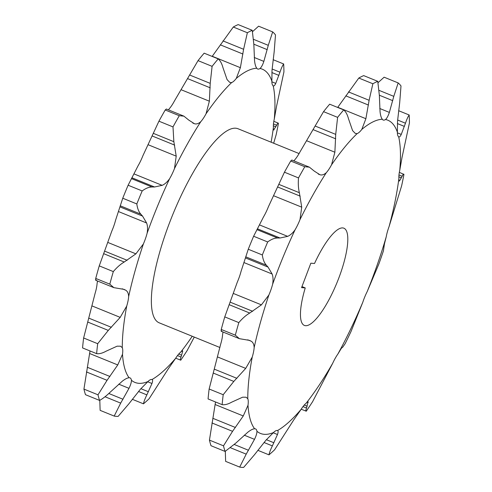 <?xml version="1.0" encoding="UTF-8"?>
<svg xmlns="http://www.w3.org/2000/svg" width="492" height="492" viewBox="0 0 492 492"><rect width="100%" height="100%" fill="white"/><g stroke="black" fill="none" stroke-linecap="round" stroke-linejoin="round"><path stroke-width="0.74" d="M305.557 325.698A52.472 14.114 112.1 0 0 338.035 280.04A52.472 14.114 112.1 0 0 343.89 228.196A52.472 14.114 112.1 0 0 342.696 227.919A52.472 14.114 112.1 0 0 314.523 263.484L310.846 263.202L301.565 287.635L305.243 287.918A52.472 14.114 112.1 0 0 304.37 325.421A52.472 14.114 112.1 0 0 305.557 325.698M301.965 286.59L305.243 287.918M240.373 67.687L212.267 56.266L233.294 27.023L247.359 32.743L243.608 49.286L240.373 67.687L236.295 78.4A21.365 5.744 -67.9 0 1 233.811 81.168A21.365 5.744 -67.9 0 1 231.664 82.564A169.07 45.467 112.1 0 0 206.037 113.793A21.365 5.744 -67.9 0 1 203.405 118.234A21.365 5.744 -67.9 0 1 200.816 121.647A169.07 45.467 112.1 0 0 174.494 168.553A21.365 5.744 -67.9 0 1 172.169 173.897A21.365 5.744 -67.9 0 1 169.586 178.744A169.07 45.467 112.1 0 0 147.12 233.208A21.365 5.744 -67.9 0 1 145.503 238.528A21.365 5.744 -67.9 0 1 143.381 243.97A169.07 45.467 112.1 0 0 128.652 296.584A21.365 5.744 -67.9 0 1 128.025 300.963A21.365 5.744 -67.9 0 1 126.727 306.055A169.07 45.467 112.1 0 0 122.287 347.715A21.365 5.744 -67.9 0 1 122.754 350.396A21.365 5.744 -67.9 0 1 122.502 354.265A169.07 45.467 112.1 0 0 129.113 377.77A21.365 5.744 -67.9 0 1 130.005 377.868A21.365 5.744 -67.9 0 1 130.601 378.286A21.365 5.744 -67.9 0 1 131.438 380.261A169.07 45.467 112.1 0 0 147.963 381.54A21.365 5.744 -67.9 0 1 150.208 379.812A21.365 5.744 -67.9 0 1 151.991 379.541A169.07 45.467 112.1 0 0 175.57 358.385A21.365 5.744 -67.9 0 1 178.184 354.701A21.365 5.744 -67.9 0 1 180.607 352.241A169.07 45.467 112.1 0 0 192.243 336.264M168.461 109.876L169.23 108.806A21.365 5.744 112.1 0 0 171.813 105.393A21.365 5.744 112.1 0 0 174.445 100.958L198.036 60.627L212.101 66.346L210.207 83.369L209.371 101.204L206.037 113.793M169.586 178.744C167.218 182.052 164.74 184.254 162.151 185.343L154.543 186.985L152.053 186.991C148.984 187.003 145.687 188.319 142.176 190.945L128.111 185.232L138 165.902A21.365 5.744 112.1 0 0 140.577 161.056A21.365 5.744 112.1 0 0 142.901 155.718L158.934 121.186L173 126.905L173.854 141.696L176.21 156.142L174.494 168.553M143.381 243.97L135.903 253.847L124.218 262.021C120.558 264.167 116.924 267.359 113.314 271.596L99.249 265.877L111.795 231.129A21.365 5.744 112.1 0 0 113.916 225.693A21.365 5.744 112.1 0 0 115.534 220.373L122.754 198.227L136.819 203.946C137.385 208.38 138.726 211.794 140.841 214.18L142.545 216.074L146.622 222.999C147.637 225.699 147.803 229.1 147.12 233.208M126.727 306.055L120.202 317.371L108.301 330.403L97.693 343.705L83.628 337.986L95.14 293.214A21.365 5.744 112.1 0 0 96.438 288.121A21.365 5.744 112.1 0 0 97.065 283.743L97.508 281.006M96.235 279.899C95.663 280.76 95.497 280.274 95.737 278.429L109.802 284.148L113.855 287.648L124.052 289.382L125.724 290.219C127.539 291.319 128.517 293.441 128.652 296.584M83.628 337.986A208.35 56.026 112.1 0 0 82.564 347.924L96.629 353.643C99.261 354.043 102.41 353.225 106.081 351.202L117.127 346.171L120.595 346.208L122.287 347.715M122.502 354.265L117.754 364.941L107.053 380.316L98 394.812L83.935 389.092A208.35 56.026 112.1 0 0 85.51 394.701L99.575 400.42C102.89 398.606 106.481 395.814 110.349 392.044L122.323 381.189C125.122 379 127.385 377.856 129.113 377.77M131.438 380.261C131.475 382.216 130.663 384.91 128.99 388.329L120.688 403.12L114.193 416.078A208.35 56.026 112.1 0 0 118.135 416.386L128.935 403.76L140.411 389.215L147.963 381.54M152.071 379.572L151.991 379.541C152.821 379.824 152.809 381.14 151.96 383.489L146.856 394.879C144.962 398.766 143.83 401.749 143.467 403.827A208.35 56.026 112.1 0 0 149.094 398.778L168.258 368.865L175.57 358.385M273.663 143.233L276.098 134.906A208.35 56.026 112.1 0 0 278.435 123.406C278.164 122.649 277.562 123.264 276.633 125.239L273.706 129.986M273.527 129.697L274.019 129.894C273.521 130.343 273.318 129.47 273.404 127.28A21.365 5.744 -67.9 0 1 273.484 123.676A21.365 5.744 -67.9 0 1 274.278 119.095A169.07 45.467 112.1 0 0 273.171 85.786A21.365 5.744 -67.9 0 1 272.168 84.15A21.365 5.744 -67.9 0 1 271.867 81.162A169.07 45.467 112.1 0 0 260.04 68.493A21.365 5.744 112.1 0 1 257.654 69.003A21.365 5.744 112.1 0 1 256.793 68.24A169.07 45.467 112.1 0 0 236.295 78.4M273.122 59.686L283.663 63.972C282.549 65.479 281.313 68.222 279.96 72.201L275.754 83.394C274.757 85.522 273.896 86.315 273.171 85.786L273.374 85.909M219.912 347.506L159.18 322.82A104.741 28.167 -67.9 0 1 170.865 219.346A104.741 28.167 -67.9 0 1 235.686 128.215A104.741 28.167 -67.9 0 1 238.06 128.763L299.075 153.565M343.724 109.907A208.35 56.026 112.1 0 0 337.61 117.36L323.545 111.647A208.35 56.026 112.1 0 1 329.658 104.193L343.724 109.907C345.796 111.659 347.389 114.624 348.508 118.793L352.592 130.632L355.286 133.418L357.174 133.578A21.365 5.744 112.1 0 0 359.32 132.188A21.365 5.744 112.1 0 0 361.804 129.421L365.882 118.707L369.117 100.3L372.868 83.757L358.803 78.044L337.776 107.281L365.882 118.707M309.406 167.169L291.861 160.035L290.729 161.013L304.794 166.727L309.406 167.169L314.259 171.093L319.917 174.734C321.922 175.373 324.056 174.685 326.325 172.667A21.365 5.744 112.1 0 0 328.914 169.248A21.365 5.744 112.1 0 0 331.547 164.814L334.88 152.225L335.716 134.384L337.61 117.36M323.545 111.647L299.954 151.973A21.365 5.744 -67.9 0 1 297.322 156.413A21.365 5.744 -67.9 0 1 294.739 159.826L293.97 160.89M287.66 236.363C290.237 235.287 292.715 233.085 295.095 229.758A21.365 5.744 112.1 0 0 297.678 224.912A21.365 5.744 112.1 0 0 300.003 219.573L301.719 207.157L299.364 192.71C298.337 188.473 298.054 183.541 298.509 177.919L284.444 172.2L268.411 206.732A21.365 5.744 -67.9 0 1 266.086 212.07A21.365 5.744 -67.9 0 1 263.509 216.917L253.62 236.246L267.685 241.966C271.16 239.352 274.45 238.036 277.562 238.005L280.053 237.999L287.66 236.363L259.555 224.936M261.412 304.862L268.89 294.985A21.365 5.744 112.1 0 0 271.012 289.548A21.365 5.744 112.1 0 0 272.63 284.228C273.312 280.139 273.146 276.738 272.131 274.013L268.054 267.094L266.35 265.194C264.247 262.845 262.906 259.438 262.328 254.961L248.263 249.241L241.043 271.387A21.365 5.744 -67.9 0 1 239.426 276.707A21.365 5.744 -67.9 0 1 237.304 282.15L224.758 316.891L238.823 322.611C242.39 318.41 246.025 315.224 249.727 313.041L261.412 304.862L233.306 293.435M223.017 332.026L222.575 334.763A21.365 5.744 -67.9 0 1 221.947 339.142A21.365 5.744 -67.9 0 1 220.65 344.234L209.137 389.006L223.202 394.719L233.811 381.423L245.711 368.391L252.236 357.075A21.365 5.744 112.1 0 0 253.534 351.977A21.365 5.744 112.1 0 0 254.161 347.598C254.032 344.468 253.054 342.346 251.234 341.233L249.561 340.402L239.364 338.668L235.311 335.163L221.246 329.449C221.006 331.282 221.172 331.774 221.744 330.913M215.521 401.97L209.444 440.112L223.509 445.826L232.562 431.33L243.263 415.961L248.011 405.279A21.365 5.744 112.1 0 0 248.263 401.417A21.365 5.744 112.1 0 0 247.79 398.735L246.105 397.222L242.636 397.192L231.591 402.216C227.956 404.233 224.807 405.051 222.138 404.658L208.073 398.944A208.35 56.026 112.1 0 1 209.137 389.006M225.305 451.318L225.637 461.379L239.702 467.092L246.197 454.141L254.499 439.35C256.166 435.943 256.978 433.249 256.947 431.275A21.365 5.744 112.1 0 0 256.111 429.301A21.365 5.744 112.1 0 0 255.514 428.883A21.365 5.744 112.1 0 0 254.622 428.784C252.913 428.864 250.649 430.008 247.833 432.21L235.859 443.064L225.084 451.435L211.019 445.721A208.35 56.026 112.1 0 1 209.444 440.112M257.833 450.315L268.976 454.842C269.327 452.8 270.459 449.817 272.365 445.9L277.47 434.51C278.318 432.167 278.331 430.851 277.5 430.562A21.365 5.744 112.1 0 0 275.717 430.826A21.365 5.744 112.1 0 0 273.472 432.554L265.92 440.235L254.444 454.78L243.645 467.4A208.35 56.026 112.1 0 1 241.633 467.357A208.35 56.026 112.1 0 1 239.702 467.092M277.58 430.586L277.5 430.562A169.07 45.467 112.1 0 0 301.079 409.399L293.767 419.879L274.604 449.793A208.35 56.026 112.1 0 1 268.976 454.842M301.196 409.215L306.276 411.189C305.637 411.337 305.716 410.285 306.528 408.034L308.035 401.847M307.537 402.007L308.213 402.278C308.238 401.46 307.537 401.786 306.116 403.262A21.365 5.744 112.1 0 0 303.693 405.716A21.365 5.744 112.1 0 0 301.079 409.399M337.844 354.099A169.07 45.467 112.1 0 0 362.788 302.272L351.097 331.325A208.35 56.026 112.1 0 1 345.144 343.687L342.795 347.1L341.405 348.231L337.844 354.099A21.365 5.744 112.1 0 0 335.206 358.317A21.365 5.744 112.1 0 0 332.672 363.317L312.611 401.663A208.35 56.026 112.1 0 1 306.276 411.189M367.204 291.572A169.07 45.467 112.1 0 0 386.22 236.83L384.449 243.872L383.403 250.945A208.35 56.026 112.1 0 1 378.865 264.007L367.204 291.572A21.365 5.744 112.1 0 0 364.8 296.83A21.365 5.744 112.1 0 0 362.788 302.272M389.111 226.486A169.07 45.467 112.1 0 0 398.914 178.301C398.827 180.484 399.03 181.351 399.529 180.915L402.142 176.259C403.065 174.285 403.668 173.676 403.944 174.426A208.35 56.026 112.1 0 1 401.607 185.921L389.111 226.486A21.365 5.744 112.1 0 0 387.364 231.873A21.365 5.744 112.1 0 0 386.22 236.83M399.787 170.109A169.07 45.467 112.1 0 0 398.68 136.801C399.399 137.342 400.26 136.542 401.263 134.408L405.469 123.215C406.81 119.267 408.04 116.524 409.172 114.987A208.35 56.026 112.1 0 1 409.436 122.939L402.032 157.434L399.787 170.109A21.365 5.744 112.1 0 0 398.994 174.691A21.365 5.744 112.1 0 0 398.914 178.301M397.376 132.182A169.07 45.467 112.1 0 0 385.55 119.513C386.903 118.289 388.176 115.921 389.363 112.404L393.791 96.352L398.176 82.92A208.35 56.026 112.1 0 1 400.998 85.94L399.695 102.674L397.536 121.161L397.376 132.182A21.365 5.744 112.1 0 0 397.677 135.165A21.365 5.744 112.1 0 0 398.68 136.801L398.883 136.924M358.803 78.044A208.35 56.026 112.1 0 1 363.693 75.614L377.758 81.334L379.344 95.227L380.052 111.684C380.451 115.306 381.202 117.834 382.302 119.261A21.365 5.744 112.1 0 0 383.163 120.017A21.365 5.744 112.1 0 0 383.643 120.128A21.365 5.744 112.1 0 0 385.55 119.513M256.947 431.275A169.07 45.467 112.1 0 0 264.29 434.325A169.07 45.467 112.1 0 0 273.472 432.554M114.193 416.078L100.128 410.359L99.796 400.297M271.123 142.206A169.07 45.467 112.1 0 0 273.404 127.28M231.664 82.564L229.776 82.404L227.083 79.612L222.999 67.779C221.898 63.64 220.305 60.682 218.214 58.892L204.149 53.173A208.35 56.026 112.1 0 0 198.036 60.627M256.793 68.24C255.699 66.832 254.948 64.304 254.542 60.664L253.835 44.212L252.248 30.319L238.183 24.6A208.35 56.026 112.1 0 0 233.294 27.023M218.214 58.892A208.35 56.026 112.1 0 0 212.101 66.346M252.248 30.319A208.35 56.026 112.1 0 0 247.359 32.743M165.22 109.993L166.351 109.021L183.897 116.149L179.285 115.712L165.22 109.993A208.35 56.026 112.1 0 0 158.934 121.186M179.285 115.712A208.35 56.026 112.1 0 0 173 126.905M200.816 121.647C198.565 123.664 196.425 124.353 194.408 123.713L188.75 120.073L183.897 116.149M128.111 185.232A208.35 56.026 112.1 0 0 122.754 198.227M142.176 190.945A208.35 56.026 112.1 0 0 136.819 203.946M99.249 265.877A208.35 56.026 112.1 0 0 95.737 278.429M113.314 271.596A208.35 56.026 112.1 0 0 109.802 284.148M97.693 343.705A208.35 56.026 112.1 0 0 96.629 353.643M83.935 389.092L90.011 350.956M98 394.812A208.35 56.026 112.1 0 0 99.575 400.42M143.467 403.827L132.323 399.295M180.607 352.241C182.028 350.771 182.723 350.445 182.704 351.263L181.019 357.02C180.213 359.252 180.127 360.31 180.767 360.175A208.35 56.026 112.1 0 0 187.101 350.642L194.278 337.082M175.687 358.194L180.767 360.175M182.544 350.839L182.704 351.263L182.028 350.987M274.278 119.095L276.522 106.42L283.927 71.918A208.35 56.026 112.1 0 0 283.663 63.972M252.574 31.636L258.601 26.187L272.666 31.9L268.281 45.332L263.853 61.389C262.673 64.889 261.4 67.256 260.04 68.493M271.867 81.162L272.027 70.147L274.185 51.66L275.489 34.926A208.35 56.026 112.1 0 0 272.666 31.9M357.174 133.578A169.07 45.467 112.1 0 0 331.547 164.814M326.325 172.667A169.07 45.467 112.1 0 0 300.003 219.573M295.095 229.758A169.07 45.467 112.1 0 0 272.63 284.228M268.89 294.985A169.07 45.467 112.1 0 0 254.161 347.598M252.236 357.075A169.07 45.467 112.1 0 0 247.79 398.735M248.011 405.279A169.07 45.467 112.1 0 0 254.622 428.784M306.116 403.262A169.07 45.467 112.1 0 0 332.672 363.317M382.302 119.261A169.07 45.467 112.1 0 0 361.804 129.421M377.758 81.334A208.35 56.026 112.1 0 0 372.868 83.757M304.794 166.727A208.35 56.026 112.1 0 0 298.509 177.919M290.729 161.013A208.35 56.026 112.1 0 0 284.444 172.2M267.685 241.966A208.35 56.026 112.1 0 0 262.328 254.961M253.62 236.246A208.35 56.026 112.1 0 0 248.263 249.241M238.823 322.611A208.35 56.026 112.1 0 0 235.311 335.163M224.758 316.891A208.35 56.026 112.1 0 0 221.246 329.449M223.202 394.719A208.35 56.026 112.1 0 0 222.138 404.658M223.509 445.826A208.35 56.026 112.1 0 0 225.084 451.435M399.332 172.335L403.944 174.426M409.172 114.987L398.631 110.706M398.176 82.92L384.111 77.201L378.084 82.65M181.265 89.784L209.371 101.204M148.098 144.716L176.21 156.142M118.51 211.572L146.622 222.999M122.225 288.798L125.724 290.219M271.867 81.813L275.754 83.394M319.917 174.734L318.299 174.076M245.711 368.391L217.599 356.964M243.263 415.961L215.158 404.535M254.499 439.35L244.241 435.18M277.47 434.51L273.201 432.776M389.363 112.404L379.756 108.498M392.733 100.663L379.344 95.22M393.791 96.352L379.16 90.405M405.469 123.215L397.634 120.036M404.393 126.413L397.364 123.56M401.263 134.408L397.376 132.828M402.142 176.259L398.963 174.968M401.392 177.852L398.858 176.825M306.528 408.034L302.998 406.601M307.192 406.226L304.271 405.039M272.365 445.9L264.026 442.505M273.896 442.757L266.375 439.694M246.197 454.141L230.533 447.769M248.515 450.278L234.333 444.51M232.562 431.33L211.929 422.948M235.434 427.493L212.808 418.292M233.811 381.423L213.177 373.034M236.91 378.336L214.291 369.141M251.234 341.233L247.734 339.812M249.727 313.041L229.1 304.653M252.691 311.307L230.072 302.113M266.35 265.194L245.717 256.812M268.054 267.094L245.434 257.9M272.131 274.013L244.02 262.593M277.562 238.005L256.935 229.623M280.053 237.999L257.433 228.805M299.364 192.71L278.73 184.328M300.2 196.142L277.58 186.948M301.719 207.157L273.607 195.736M335.716 134.384L315.083 126.001M335.71 138.824L313.09 129.63M334.88 152.225L306.774 140.798M369.117 100.3L348.484 91.912M368.44 105.054L345.821 95.86M253.651 39.385L268.281 45.332M253.835 44.2L267.224 49.643M254.247 57.484L263.853 61.389M272.125 69.015L279.96 72.201M271.855 72.539L278.884 75.399M273.454 123.947L276.633 125.239M273.349 125.804L275.883 126.838M177.489 355.581L181.019 357.02M178.762 354.019L181.683 355.206M138.516 391.491L146.856 394.879M140.866 388.68L148.387 391.737M147.692 381.755L151.96 383.489M105.024 396.755L120.688 403.12M108.824 393.495L123.006 399.258M118.732 384.166L128.99 388.329M86.42 371.927L107.053 380.316M87.299 367.278L109.925 376.472M89.649 353.52L117.754 364.941M87.668 322.02L108.301 330.403M88.781 318.121L111.401 327.315M92.09 305.95L120.202 317.371M103.591 253.638L124.218 262.021M104.562 251.098L127.182 260.293M107.797 242.421L135.903 253.847M120.208 205.791L140.841 214.18M119.925 206.88L142.545 216.074M131.425 178.602L152.053 186.991M131.924 177.79L154.543 186.985M134.045 173.922L162.151 185.343M153.221 133.307L173.854 141.696M152.071 135.933L174.691 145.128M192.79 123.061L194.408 123.713M189.574 74.981L210.207 83.369M187.581 78.615L210.201 87.81M222.974 40.898L243.608 49.286M220.311 44.84L242.931 54.034M239.364 338.668L221.283 331.319M273.823 121.321L278.201 123.098M95.774 280.305L113.855 287.648"/></g></svg>
